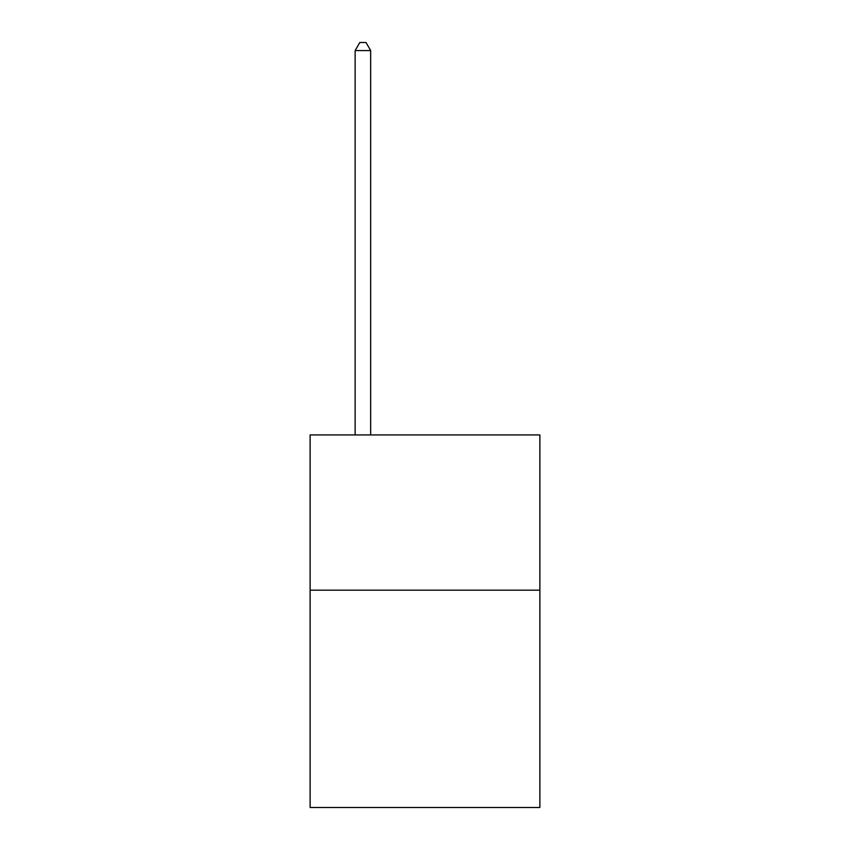 <?xml version="1.0" encoding="UTF-8"?>
<svg xmlns="http://www.w3.org/2000/svg" width="850" height="850" viewBox="0 0 850 850"><rect width="100%" height="100%" fill="white"/><g stroke="black" fill="none" stroke-linecap="round" stroke-linejoin="round"><path stroke-width="1.27" d="M539.878 590.166L539.878 807.5L310.123 807.5L310.123 434.934L539.878 434.934L539.878 590.166L310.123 590.166M370.664 434.934L370.664 50.575L355.141 50.575L355.141 434.934M355.141 50.575L359.805 42.5L366.01 42.5L370.664 50.575"/></g></svg>
